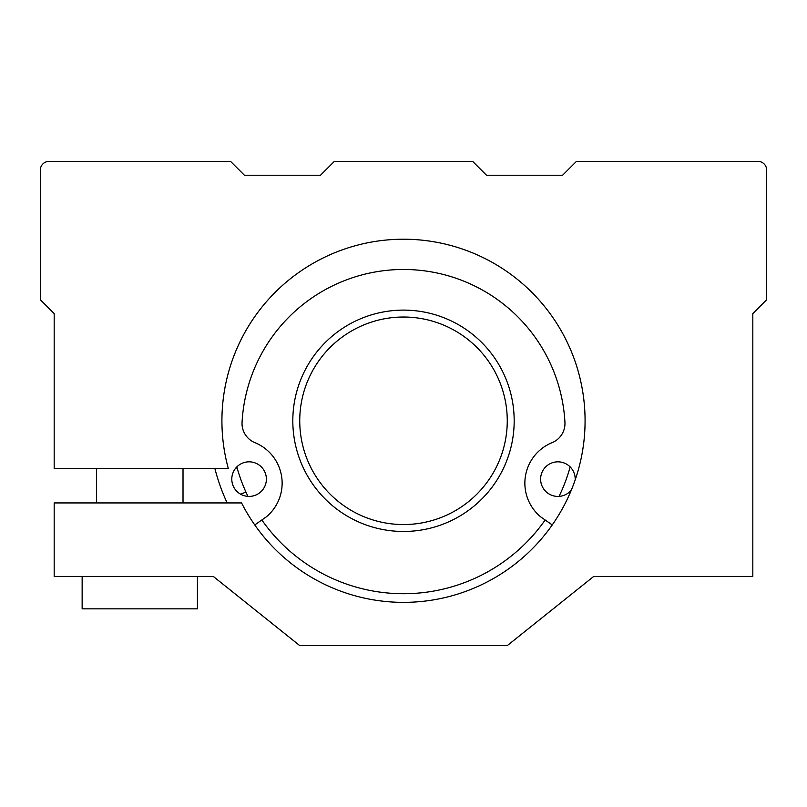 <?xml version="1.0" encoding="UTF-8"?>
<svg xmlns="http://www.w3.org/2000/svg" width="807" height="807" viewBox="0 0 807 807"><rect width="100%" height="100%" fill="white"/><g stroke="black" fill="none" stroke-linecap="round" stroke-linejoin="round"><path stroke-width="1.21" d="M552.24 524.943L540.64 516.823A43.77 43.77 0 0 1 552.079 442.66A20.75 20.75 0 0 0 564.94 422.313A161.693 161.693 0 0 0 403.5 269.477A161.693 161.693 0 0 0 242.06 422.313A20.75 20.75 0 0 0 254.921 442.66A43.77 43.77 0 0 1 266.36 516.823L254.76 524.943M227.15 502.932A194.548 194.548 0 0 1 214.854 468.353M571.386 489.97A17.29 17.29 0 0 1 540.619 479.126A17.29 17.29 0 0 1 558.293 461.836A17.29 17.29 0 0 1 575.189 479.883M231.791 479.126A17.29 17.29 0 0 1 257.736 464.146A17.29 17.29 0 0 1 257.736 494.096A17.29 17.29 0 0 1 231.791 479.126M236.834 466.92A172.93 172.93 0 0 0 245.974 492.139L240.496 494.136L245.974 492.139A172.93 172.93 0 0 0 247.961 496.376M261.841 519.98A172.93 172.93 0 0 0 545.159 519.98M559.039 496.376A172.93 172.93 0 0 0 570.166 466.92M237.076 467.778L235.583 468.312M499.351 365.46A110.67 110.67 0 0 0 307.649 365.46A110.67 110.67 0 0 0 403.5 531.47A110.67 110.67 0 0 0 499.351 365.46M493.359 368.91A103.76 103.76 0 0 0 313.641 368.91A103.76 103.76 0 0 0 403.5 524.55A103.76 103.76 0 0 0 493.359 368.91M228.26 468.353A181.575 181.575 0 0 1 437.878 242.504A181.575 181.575 0 0 1 548.498 530.088A181.575 181.575 0 0 1 241.565 502.932L54.18 502.932L54.18 576.43L213.28 576.43L299.74 645.6L507.26 645.6L593.72 576.43L752.82 576.43L752.82 313.58L766.65 299.74L766.65 170.045A8.645 8.645 0 0 0 758.005 161.4L576.43 161.4L562.59 175.23L486.51 175.23L472.67 161.4L334.33 161.4L320.49 175.23L244.41 175.23L230.57 161.4L48.995 161.4A8.645 8.645 0 0 0 40.35 170.045L40.35 299.74L54.18 313.58L54.18 468.353L228.26 468.353M197.422 576.43L197.422 608.851L82.143 608.851L82.143 576.43M96.547 468.353L96.547 502.932M183.018 468.353L183.018 502.932"/></g></svg>
